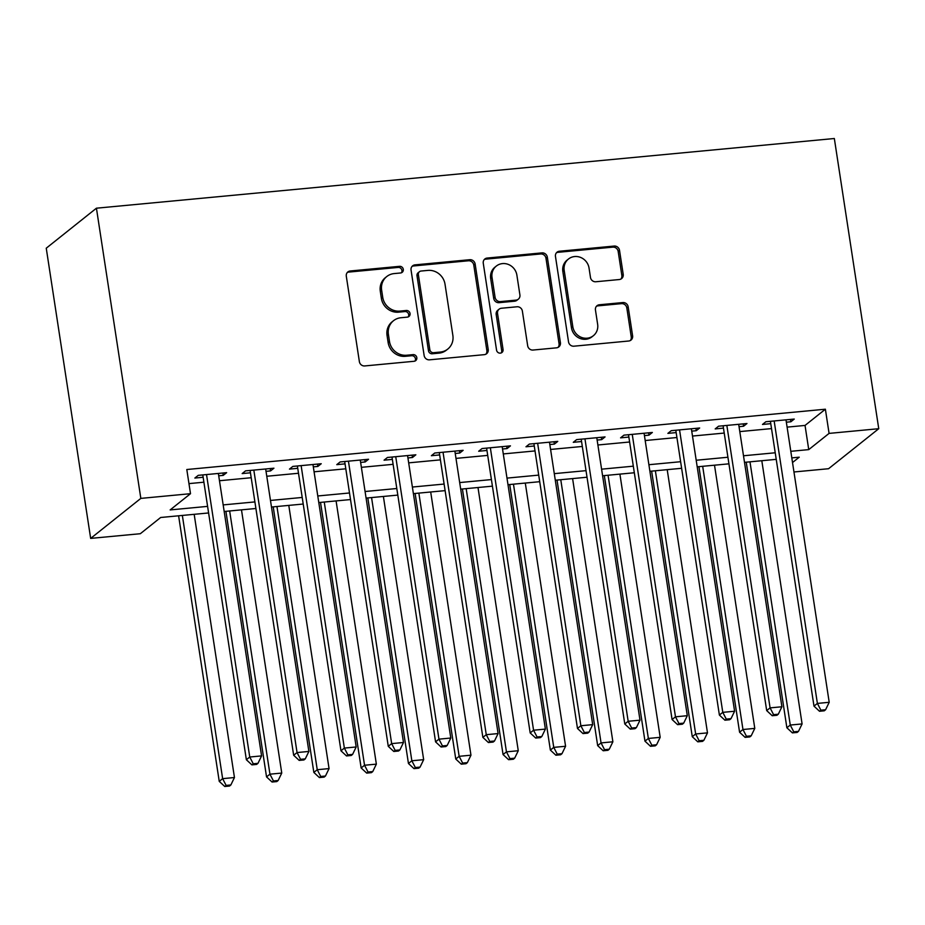 <?xml version="1.0" encoding="UTF-8"?>
<svg xmlns="http://www.w3.org/2000/svg" width="925" height="925" viewBox="0 0 925 925"><rect width="100%" height="100%" fill="white"/><g stroke="black" fill="none" stroke-linecap="round" stroke-linejoin="round"><path stroke-width="1.39" d="M403.3 269.348A3.422 3.203 51.4 0 0 399.542 266.331L350.205 270.99A4.879 4.579 51.4 0 0 346.297 276.182L359.374 361.629A4.879 4.579 51.4 0 0 364.739 365.942L414.076 361.282A3.422 3.203 51.4 0 0 416.817 357.651A3.422 3.203 51.4 0 0 413.059 354.633L406.665 355.235A15.633 14.65 51.4 0 1 389.483 341.452L388.396 334.33A15.633 14.65 51.4 0 1 393.507 320.709A15.633 14.65 51.4 0 1 400.93 317.738L407.312 317.136A3.422 3.203 51.4 0 0 410.053 313.506A3.422 3.203 51.4 0 0 406.295 310.488L399.912 311.089A15.633 14.65 51.4 0 1 382.73 297.295L381.643 290.173A15.633 14.65 51.4 0 1 386.754 276.552A15.633 14.65 51.4 0 1 394.177 273.58L400.56 272.979A3.422 3.203 51.4 0 0 403.3 269.348M401.427 272.771A3.422 3.203 51.4 0 0 398.189 267.418L348.852 272.077A4.879 4.579 51.4 0 0 347.268 272.528M414.932 361.074A3.422 3.203 51.4 0 0 411.694 355.72L405.312 356.322L406.665 355.235M408.179 316.928A3.422 3.203 51.4 0 0 404.942 311.563L398.559 312.164L399.912 311.089M619.288 279.535A4.879 4.579 51.4 0 0 623.207 274.343L619.53 250.374A4.879 4.579 51.4 0 0 614.165 246.062L559.382 251.242A4.879 4.579 51.4 0 0 555.462 256.422L568.54 341.88A4.879 4.579 51.4 0 0 573.905 346.193L628.699 341.013A4.879 4.579 51.4 0 0 632.607 335.833L628.179 306.869A4.879 4.579 51.4 0 0 622.814 302.556L599.365 304.776A4.879 4.579 51.4 0 0 595.446 309.956L597.643 324.317A13.066 12.245 51.4 0 1 593.376 335.706A13.066 12.245 51.4 0 1 580.854 337.151A13.066 12.245 51.4 0 1 572.806 326.664L564.192 270.412A13.066 12.245 51.4 0 1 568.47 259.023A13.066 12.245 51.4 0 1 580.993 257.589A13.066 12.245 51.4 0 1 589.04 268.065L590.474 277.442A4.879 4.579 51.4 0 0 595.839 281.755L619.288 279.535M787.106 427.13L805.039 425.431L825.378 409.208L829.077 433.397L878.75 428.703L834.338 138.507L96.431 208.194L46.25 248.201L90.662 538.396L140.322 533.713L160.661 517.491L208.599 512.959M825.378 409.208L186.804 469.518L190.504 493.696L140.831 498.39L96.431 208.194M475.138 264.007A4.879 4.579 51.4 0 0 469.773 259.705L414.978 264.874A4.879 4.579 51.4 0 0 411.058 270.065L424.136 355.512A4.879 4.579 51.4 0 0 429.512 359.825L484.295 354.657A4.879 4.579 51.4 0 0 488.215 349.465L475.138 264.007L473.785 265.093A4.879 4.579 51.4 0 0 468.408 260.781L413.625 265.961A4.879 4.579 51.4 0 0 412.041 266.412M487.174 258.052L541.969 252.883A4.879 4.579 51.4 0 1 547.334 257.196L560.411 342.643A4.879 4.579 51.4 0 1 556.492 347.835L533.054 350.043A4.879 4.579 51.4 0 1 527.678 345.742L522.371 311.078A4.879 4.579 51.4 0 0 517.006 306.776L501.454 308.245A4.879 4.579 51.4 0 0 497.534 313.425L503.061 349.511A3.422 3.203 51.4 0 1 498.667 352.864A3.422 3.203 51.4 0 1 496.552 350.124L483.266 263.243A4.879 4.579 51.4 0 1 487.174 258.052L485.822 259.139L540.616 253.97L541.969 252.883M218.716 475.797L223.249 475.369L226.637 472.663L198.251 475.346L194.863 478.052L203.142 477.265M266.018 471.334L270.551 470.906L273.939 468.2L245.553 470.871L242.165 473.577L250.444 472.802M313.321 466.859L317.853 466.431L321.241 463.726L292.855 466.408L289.467 469.114L297.746 468.328M360.623 462.396L365.155 461.968L368.543 459.262L340.157 461.945L336.769 464.651L345.048 463.864M407.925 457.933L412.458 457.505L415.845 454.799L387.459 457.47L384.072 460.176L392.35 459.401M455.227 453.458L459.76 453.03L463.147 450.325L434.762 453.007L431.374 455.713L439.653 454.927M502.529 448.995L507.062 448.567L510.45 445.862L482.064 448.544L478.676 451.25L486.955 450.463M549.832 444.52L554.364 444.104L557.752 441.398L529.366 444.069L525.978 446.775L534.257 446M597.134 440.057L601.666 439.629L605.054 436.924L576.668 439.606L573.28 442.312L581.559 441.526M644.436 435.594L648.968 435.166L652.356 432.461L623.97 435.143L620.582 437.849L628.861 437.062M691.738 431.119L696.271 430.703L699.658 427.998L671.272 430.668L667.885 433.374L676.163 432.599M739.04 426.656L743.573 426.228L746.961 423.523L718.575 426.205L715.187 428.911L723.466 428.125M188.954 483.613L203.893 482.203M219.468 480.734L251.195 477.728M266.77 476.259L298.498 473.265M314.072 471.796L345.8 468.802M361.374 467.333L393.102 464.327M408.677 462.858L440.404 459.864M455.979 458.395L487.706 455.401M503.281 453.932L535.008 450.926M550.583 449.458L582.311 446.463M597.897 444.994L629.613 442M645.199 440.531L676.915 437.525M692.501 436.057L724.217 433.062M739.803 431.593L771.531 428.599M786.343 422.193L790.875 421.765L794.263 419.06L765.877 421.742L762.489 424.448L770.768 423.662M878.75 428.703L828.569 468.721L793.962 471.981M790.806 451.308L808.739 449.619L829.077 433.397M190.504 493.696L170.154 509.918L207.593 506.38M223.168 504.911L254.895 501.917M270.47 500.448L302.197 497.453M317.772 495.973L349.5 492.979M365.074 491.51L396.802 488.516M412.377 487.047L444.104 484.053M459.679 482.572L491.406 479.578M506.993 478.109L538.708 475.115M554.295 473.646L586.011 470.652M601.597 469.172L633.324 466.177M648.899 464.708L680.627 461.714M696.201 460.245L727.929 457.251M743.503 455.771L775.231 452.776M140.831 498.39L90.662 538.396M792.517 462.546L799.246 457.181L791.812 457.887M776.237 459.355L744.509 462.35M728.935 463.83L697.207 466.824M681.632 468.293L649.905 471.288M634.33 472.756L602.603 475.751M587.028 477.231L555.301 480.225M539.726 481.694L507.998 484.688M492.424 486.157L460.696 489.152M445.11 490.632L413.394 493.626M397.808 495.095L366.092 498.089M350.506 499.558L318.79 502.553M303.203 504.033L271.476 507.027M255.901 508.496L224.174 511.49M805.039 425.431L808.739 449.619M223.249 475.369L222.89 473.022M270.551 470.906L270.192 468.547M317.853 466.431L317.495 464.084M365.155 461.968L364.797 459.621M412.458 457.505L412.099 455.146M459.76 453.03L459.401 450.683M507.062 448.567L506.703 446.22M554.364 444.104L554.006 441.745M601.666 439.629L601.308 437.282M648.968 435.166L648.61 432.819M696.271 430.703L695.912 428.344M743.573 426.228L743.214 423.881M790.875 421.765L790.517 419.418M386.754 276.552L385.401 277.639A15.633 14.65 51.4 0 0 380.291 291.259L381.643 290.173M398.559 312.164A15.633 14.65 51.4 0 1 381.377 298.382L380.291 291.259M393.507 320.709L392.154 321.784A15.633 14.65 51.4 0 0 387.043 335.417L388.396 334.33M405.312 356.322A15.633 14.65 51.4 0 1 388.13 342.528L387.043 335.417M485.879 354.194A4.879 4.579 51.4 0 0 486.862 350.552L473.785 265.093M421.106 271.037A3.422 3.203 51.4 0 0 418.366 274.667L429.836 349.685A3.422 3.203 51.4 0 0 433.594 352.691L440.335 352.055A15.633 14.65 51.4 0 0 447.758 349.083A15.633 14.65 51.4 0 0 452.868 335.463L445.017 284.195A15.633 14.65 51.4 0 0 427.836 270.401L421.106 271.037M419.476 271.696L418.123 272.771A3.422 3.203 51.4 0 0 417.002 275.754L418.366 274.667M447.758 349.083L446.393 350.17A15.633 14.65 51.4 0 1 438.97 353.142L432.241 353.778A3.422 3.203 51.4 0 1 428.483 350.76L417.002 275.754M558.087 347.372A4.879 4.579 51.4 0 0 559.058 343.73L545.981 258.272A4.879 4.579 51.4 0 0 540.616 253.97M499.13 309.17L497.777 310.257A4.879 4.579 51.4 0 0 496.182 314.512L501.697 350.587L503.061 349.511M501.177 352.934A3.422 3.203 51.4 0 0 501.697 350.587M516.878 275.118A13.066 12.245 51.4 0 0 508.831 264.642A13.066 12.245 51.4 0 0 496.309 266.076A13.066 12.245 51.4 0 0 492.031 277.465L495.072 297.283A4.879 4.579 51.4 0 0 500.437 301.596L515.988 300.128A4.879 4.579 51.4 0 0 519.908 294.936L516.878 275.118M496.309 266.076L494.956 267.163A13.066 12.245 51.4 0 0 490.678 278.552L492.031 277.465M518.312 299.203L516.948 300.278A4.879 4.579 51.4 0 1 514.635 301.203L499.084 302.672A4.879 4.579 51.4 0 1 493.707 298.37L490.678 278.552M485.822 259.139A4.879 4.579 51.4 0 0 484.238 259.601M568.47 259.023L567.118 260.098A13.066 12.245 51.4 0 0 562.839 271.488L564.192 270.412M593.376 335.706L592.012 336.792A13.066 12.245 51.4 0 1 579.501 338.226A13.066 12.245 51.4 0 1 571.453 327.751L562.839 271.488M630.283 340.562A4.879 4.579 51.4 0 0 631.255 336.908L626.826 307.956A4.879 4.579 51.4 0 0 621.45 303.643L598.013 305.851A4.879 4.579 51.4 0 0 596.417 306.314M620.872 279.072A4.879 4.579 51.4 0 0 621.843 275.43L618.178 251.461A4.879 4.579 51.4 0 0 612.812 247.148L558.018 252.317A4.879 4.579 51.4 0 0 556.434 252.779M178.606 515.792L219.237 781.359L222.636 778.653L234.453 777.532L194.181 514.323M182.352 515.445L222.636 778.653L226.128 785.418L224.763 786.493L229.504 786.053L230.857 784.967L226.128 785.418M234.453 777.532L230.857 784.967M224.763 786.493L219.237 781.359M202.783 474.918L246.362 759.726L249.75 757.02L206.529 474.56M253.242 763.784L251.889 764.871L256.618 764.42L257.983 763.333L253.242 763.784L249.75 757.02L261.578 755.898L218.358 473.45M246.362 759.726L251.889 764.871M257.983 763.333L261.578 755.898M225.908 511.328L266.539 776.884L269.938 774.179L281.755 773.069L241.483 509.86M229.654 510.97L269.938 774.179L273.43 780.943L272.066 782.03L276.806 781.579L278.159 780.503L273.43 780.943M281.755 773.069L278.159 780.503M272.066 782.03L266.539 776.884M273.21 506.865L313.841 772.421L317.24 769.716L329.057 768.594L288.785 505.385M276.957 506.507L317.24 769.716L320.732 776.48L319.368 777.567L324.108 777.116L325.461 776.029L320.732 776.48M329.057 768.594L325.461 776.029M319.368 777.567L313.841 772.421M320.512 502.391L361.143 767.958L364.542 765.253L376.359 764.131L336.087 500.922M324.259 502.044L364.542 765.253L368.034 772.017L366.67 773.092L371.411 772.653L372.763 771.566L368.034 772.017M376.359 764.131L372.763 771.566M366.67 773.092L361.143 767.958M367.815 497.928L408.445 763.483L411.845 760.778L423.662 759.668L383.389 496.459M371.561 497.569L411.845 760.778L415.337 767.542L413.972 768.629L418.713 768.178L420.066 767.103L415.337 767.542M423.662 759.668L420.066 767.103M413.972 768.629L408.445 763.483M250.085 470.455L293.664 755.263L297.052 752.557L253.832 470.097M300.544 759.321L299.191 760.396L303.92 759.957L305.285 758.87L300.544 759.321L297.052 752.557L308.881 751.435L265.66 468.975M293.664 755.263L299.191 760.396M305.285 758.87L308.881 751.435M297.387 465.98L340.967 750.788L344.354 748.082L301.134 465.633M347.846 754.846L346.493 755.933L351.222 755.482L352.587 754.407L347.846 754.846L344.354 748.082L356.183 746.972L312.962 464.512M340.967 750.788L346.493 755.933M352.587 754.407L356.183 746.972M344.69 461.517L388.269 746.325L391.657 743.619L348.436 461.159M395.148 750.383L393.796 751.47L398.525 751.019L399.889 749.932L395.148 750.383L391.657 743.619L403.485 742.497L360.264 460.049M388.269 746.325L393.796 751.47M399.889 749.932L403.485 742.497M391.992 457.054L435.571 741.862L438.959 739.156L395.738 456.696M442.451 745.92L441.098 746.995L445.827 746.556L447.191 745.469L442.451 745.92L438.959 739.156L450.787 738.034L407.567 455.574M435.571 741.862L441.098 746.995M447.191 745.469L450.787 738.034M415.117 493.464L455.759 759.02L459.147 756.315L470.964 755.193L430.692 491.984M418.863 493.106L459.147 756.315L462.639 763.079L461.286 764.166L466.015 763.715L467.368 762.628L462.639 763.079M470.964 755.193L467.368 762.628M461.286 764.166L455.759 759.02M439.294 452.579L482.873 737.387L486.261 734.681L443.04 452.233M489.764 741.445L488.4 742.532L493.129 742.081L494.493 741.006L489.764 741.445L486.261 734.681L498.089 733.571L454.869 451.111M482.873 737.387L488.4 742.532M494.493 741.006L498.089 733.571M462.419 488.99L503.061 754.557L506.449 751.852L518.266 750.73L477.994 487.521M466.165 488.643L506.449 751.852L509.941 758.616L508.588 759.691L513.317 759.252L514.67 758.165L509.941 758.616M518.266 750.73L514.67 758.165M508.588 759.691L503.061 754.557M486.596 448.116L530.175 732.924L533.563 730.218L490.342 447.758M537.067 736.982L535.702 738.069L540.431 737.618L541.796 736.531L537.067 736.982L533.563 730.218L545.392 729.097L502.171 446.648M530.175 732.924L535.702 738.069M541.796 736.531L545.392 729.097M509.721 484.527L550.363 750.082L553.751 747.377L565.58 746.267L525.296 483.058M513.467 484.168L553.751 747.377L557.243 754.141L555.89 755.228L560.619 754.777L561.972 753.702L557.243 754.141M565.58 746.267L561.972 753.702M555.89 755.228L550.363 750.082M533.898 443.653L577.477 728.461L580.865 725.755L537.645 443.295M584.369 732.519L583.004 733.594L587.733 733.155L589.098 732.068L584.369 732.519L580.865 725.755L592.694 724.633L549.473 442.173M577.477 728.461L583.004 733.594M589.098 732.068L592.694 724.633M557.023 480.063L597.666 745.619L601.053 742.914L612.882 741.792L572.598 478.583M560.77 479.705L601.053 742.914L604.545 749.678L603.192 750.765L607.922 750.314L609.274 749.227L604.545 749.678M612.882 741.792L609.274 749.227M603.192 750.765L597.666 745.619M581.201 439.178L624.78 723.986L628.168 721.28L584.947 438.832M631.671 728.044L630.307 729.131L635.036 728.68L636.4 727.605L631.671 728.044L628.168 721.28L639.996 720.17L596.775 437.71M624.78 723.986L630.307 729.131M636.4 727.605L639.996 720.17M604.326 475.589L644.968 741.156L648.356 738.451L660.184 737.329L619.9 474.12M608.072 475.242L648.356 738.451L651.847 745.215L650.495 746.29L655.224 745.851L656.577 744.764L651.847 745.215M660.184 737.329L656.577 744.764M650.495 746.29L644.968 741.156M628.503 434.715L672.082 719.523L675.481 716.817L632.249 434.357M678.973 723.581L677.609 724.668L682.338 724.217L683.702 723.13L678.973 723.581L675.481 716.817L687.298 715.696L644.077 433.247M672.082 719.523L677.609 724.668M683.702 723.13L687.298 715.696M651.628 471.126L692.27 736.682L695.658 733.976L707.486 732.866L667.202 469.657M655.374 470.767L695.658 733.976L699.15 740.74L697.797 741.827L702.526 741.376L703.879 740.301L699.15 740.74M707.486 732.866L703.879 740.301M697.797 741.827L692.27 736.682M675.805 430.241L719.384 715.06L722.783 712.354L679.551 429.894M726.275 719.118L724.911 720.193L729.64 719.754L731.004 718.667L726.275 719.118L722.783 712.354L734.6 711.232L691.38 428.772M719.384 715.06L724.911 720.193M731.004 718.667L734.6 711.232M698.93 466.663L739.572 732.218L742.96 729.513L754.788 728.391L714.505 465.183M702.676 466.304L742.96 729.513L746.452 736.277L745.099 737.364L749.828 736.913L751.181 735.826L746.452 736.277M754.788 728.391L751.181 735.826M745.099 737.364L739.572 732.218M723.107 425.778L766.686 710.585L770.086 707.879L726.853 425.431M773.577 714.643L772.213 715.73L776.942 715.279L778.307 714.204L773.577 714.643L770.086 707.879L781.903 706.769L738.682 424.309M766.686 710.585L772.213 715.73M778.307 714.204L781.903 706.769M746.232 462.188L786.874 727.755L790.262 725.05L802.091 723.928L761.807 460.719M749.978 461.841L790.262 725.05L793.754 731.814L792.401 732.889L797.13 732.45L798.483 731.363L793.754 731.814M802.091 723.928L798.483 731.363M792.401 732.889L786.874 727.755M770.409 421.314L813.988 706.122L817.388 703.416L774.156 420.956M820.88 710.18L819.515 711.267L824.244 710.816L825.609 709.729L820.88 710.18L817.388 703.416L829.205 702.295L785.984 419.846M813.988 706.122L819.515 711.267M825.609 709.729L829.205 702.295M398.189 267.418L399.542 266.331M411.694 355.72L413.059 354.633M404.942 311.563L406.295 310.488M381.377 298.382L382.73 297.295M388.13 342.528L389.483 341.452M348.852 272.077L350.205 270.99M486.862 350.552L488.215 349.465M413.625 265.961L414.978 264.874M468.408 260.781L469.773 259.705M428.483 350.76L429.836 349.685M432.241 353.778L433.594 352.691M438.97 353.142L440.335 352.055M545.981 258.272L547.334 257.196M559.058 343.73L560.411 342.643M496.182 314.512L497.534 313.425M493.707 298.37L495.072 297.283M499.084 302.672L500.437 301.596M514.635 301.203L515.988 300.128M571.453 327.751L572.806 326.664M598.013 305.851L599.365 304.776M621.45 303.643L622.814 302.556M626.826 307.956L628.179 306.869M631.255 336.908L632.607 335.833M558.018 252.317L559.382 251.242M612.812 247.148L614.165 246.062M618.178 251.461L619.53 250.374M621.843 275.43L623.207 274.343"/></g></svg>
